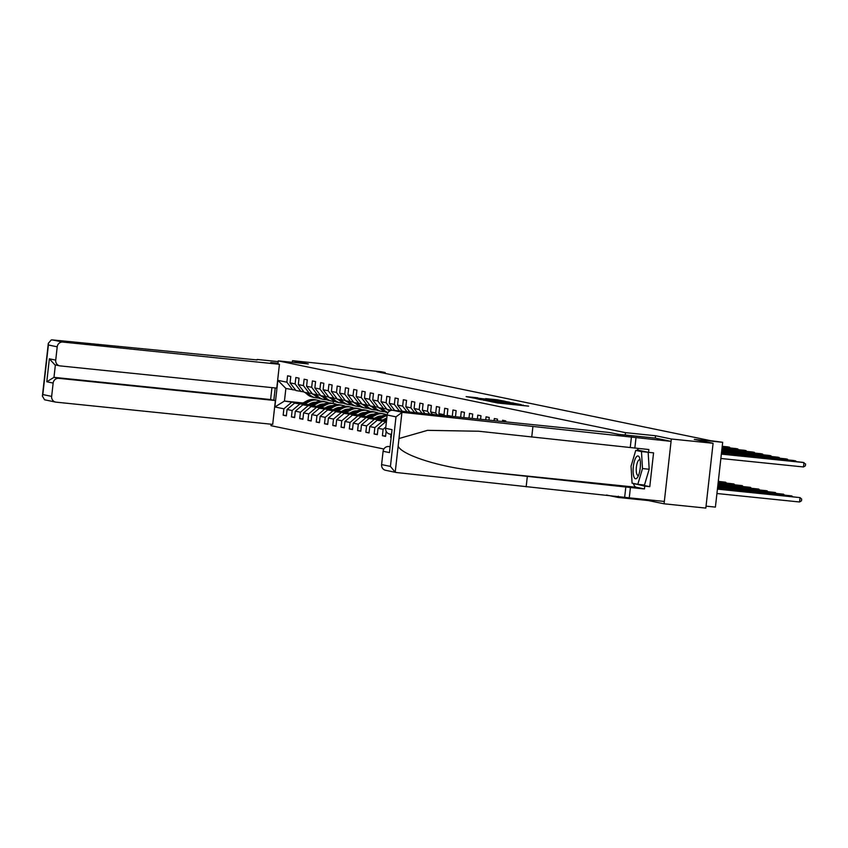 <?xml version="1.0" encoding="UTF-8"?>
<svg xmlns="http://www.w3.org/2000/svg" width="848" height="848" viewBox="0 0 848 848"><rect width="100%" height="100%" fill="white"/><g stroke="black" fill="none" stroke-linecap="round" stroke-linejoin="round"><path stroke-width="1.27" d="M491.034 401.666L497.935 403.033L528.643 406.15L491.034 401.666M477.753 397.829L466.114 396.62L474.488 398.189L505.207 401.305L496.822 399.737L485.618 398.624L498.232 400.553L477.71 398.157M648.36 499.801L648.275 500.543L664.069 503.807L671.34 438.999L713.094 443.281L694.279 439.391L722.676 442.296L710.613 440.674L376.841 371.689L385.193 372.537L381.483 371.774L353.086 368.859L334.271 364.969L292.518 360.686L292.327 362.319M671.34 438.999L655.546 435.734L625.474 432.65L278.25 360.877L308.312 363.951L292.518 360.686M483.498 400.055L490.674 401.539L521.382 404.644L513.008 403.076L483.477 400.224M480.424 399.588L475.399 398.38L504.91 401.401L509.786 402.249L497.235 401.242L513.422 403.001L480.424 399.588M713.094 443.281L705.822 508.09L664.069 503.807M383.868 449.016L270.978 425.685L271.148 424.201M273.83 400.224L275.208 387.949M277.9 363.972L278.25 360.877M606.49 495.031L618.213 497.458L618.34 496.25M625.474 432.65L625.209 435.024M286.38 415.541L283.168 415.202L286.348 415.859L287.059 409.467L292.147 410.527L291.436 416.919L294.616 417.576L295.327 411.185L300.425 412.234L299.704 418.626L302.884 419.283L303.605 412.891L308.693 413.941L307.972 420.332L311.152 420.99L311.873 414.598L316.961 415.647L316.24 422.05L319.42 422.707L320.141 416.304L325.229 417.364L324.508 423.756L327.699 424.413L328.409 418.022L333.497 419.071L332.787 425.463L335.967 426.12L336.677 419.728L341.776 420.778L341.055 427.169L344.235 427.827L344.956 421.435L350.044 422.484L349.323 428.887L352.503 429.544L353.224 423.152L358.312 424.201L357.591 430.593L360.771 431.25L361.492 424.859L366.58 425.908L365.859 432.3L369.039 432.957L369.76 426.565L374.848 427.615L374.138 434.006L377.318 434.664L378.028 428.272L383.116 429.332L382.406 435.724L385.586 436.381L386.158 431.272M283.168 415.202L283.879 408.81L274.869 406.955L277.858 380.328L286.868 382.194L287.589 375.802L290.769 376.459L290.048 382.851L295.136 383.9L295.857 377.508L299.037 378.166L298.316 384.557L303.404 385.607L304.125 379.215L307.305 379.872L306.584 386.264L311.682 387.313L312.393 380.922L315.573 381.579L314.862 387.981L319.95 389.031L320.661 382.639L323.841 383.296L323.13 389.688L328.218 390.737L328.939 384.345L332.119 385.003L331.398 391.394L336.486 392.444L337.207 386.052L340.387 386.709L339.666 393.101L344.754 394.161L345.475 387.759L348.655 388.416L347.934 394.818L353.022 395.868L353.743 389.476L356.923 390.133L356.202 396.525L361.301 397.574L362.011 391.182L365.191 391.84L364.481 398.231L369.569 399.281L370.279 392.889L373.47 393.546L372.749 399.938L377.837 400.998L378.558 394.606L381.738 395.263L381.017 401.655L386.105 402.705L386.826 396.313L390.006 396.97L389.285 403.362L394.373 404.411L395.094 398.019L398.274 398.677L397.553 405.068L402.652 406.118L403.362 399.726L406.542 400.383L405.832 406.775L410.92 407.835L411.63 401.443L414.81 402.1L414.1 408.492L419.188 409.542L419.908 403.15L423.088 403.807L422.368 410.199L427.456 411.248L428.176 404.856L431.356 405.514L430.636 411.905L435.724 412.965L436.444 406.563L439.624 407.22L438.904 413.623L443.992 414.672L444.712 408.28L447.892 408.937L447.182 415.329L452.27 416.379L452.98 409.987L456.16 410.644L455.482 416.707M460.634 417.237L461.248 411.693L464.439 412.351L463.845 417.566M468.997 418.096L469.527 413.411L472.707 414.068L472.219 418.424M477.36 418.954L477.795 415.117L480.975 415.774L480.583 419.283M485.724 419.813L486.063 416.824L489.243 417.481L488.946 420.142M494.098 420.672L494.331 418.53L497.511 419.188L497.31 421M502.461 421.53L502.599 420.248L505.779 420.905L505.673 421.859M510.825 422.389L514.047 422.717M390.674 437.43L391.023 434.314M310.177 405.28L294.532 403.15L311.004 404.835M318.042 405.556L320.608 405.821M327.72 406.552L328.271 406.605M317.216 406.012L319.781 406.266M326.819 406.987L328.791 407.188M303.934 391.893L295.941 390.536L290.048 382.851M294.532 403.15L287.059 409.467M299.62 404.199L292.147 410.527M295.136 383.9L301.029 391.596M318.456 406.998L302.8 404.856L319.272 406.552M326.31 407.273L328.876 407.538M335.999 408.259L336.539 408.323M325.484 407.718L328.059 407.983M335.087 408.704L337.059 408.906M312.212 393.599L304.209 392.253L298.316 384.557M302.8 404.856L295.327 411.185M307.888 405.916L300.425 412.234M303.404 385.607L309.297 393.302M326.724 408.704L311.068 406.574L327.54 408.259M334.578 408.98L337.144 409.245M344.267 409.976L344.807 410.029M333.762 409.425L336.327 409.69M341.511 411.418L343.366 410.411L345.327 410.612M320.48 395.306L312.488 393.96L306.584 386.264M311.068 406.574L303.605 412.891M316.156 407.623L308.693 413.941M311.682 387.313L317.576 395.009M334.992 410.411L319.336 408.28L335.808 409.966M342.846 410.686L345.412 410.951M352.535 411.683L353.075 411.736M342.03 411.132L344.595 411.397M349.789 413.124L351.634 412.117L353.605 412.319M328.748 397.012L320.756 395.666L314.862 387.981M319.336 408.28L311.873 414.598M324.424 409.33L316.961 415.647M319.95 389.031L325.844 396.716M343.26 412.128L327.604 409.987L344.087 411.672M351.114 412.404L353.69 412.658M360.803 413.389L361.343 413.442M350.298 412.849L352.863 413.103M358.057 414.831L359.902 413.824L361.873 414.036M337.016 398.73L329.024 397.373L323.13 389.688M327.604 409.987L320.141 416.304M332.702 411.036L325.229 417.364M328.218 390.737L334.112 398.433M351.528 413.835L335.882 411.693L352.355 413.389M359.393 414.11L361.958 414.375M369.071 415.096L369.622 415.16M358.566 414.555L361.131 414.82M366.325 416.538L368.18 415.541L370.141 415.743M345.284 400.436L337.292 399.09L331.398 391.394M335.882 411.693L328.409 418.022M340.97 412.753L333.497 419.071M336.486 392.444L342.38 400.139M359.806 415.541L344.15 413.411L360.623 415.096M367.661 415.817L370.226 416.082M377.339 416.813L377.89 416.866M366.834 416.262L369.399 416.527M374.593 418.255L376.448 417.248L378.409 417.449M353.552 402.143L345.56 400.797L339.666 393.101M344.15 413.411L336.677 419.728M349.238 414.46L341.776 420.778M344.754 394.161L350.648 401.846M368.074 417.248L352.418 415.117L368.891 416.803M375.929 417.523L378.494 417.788M385.617 418.52L386.158 418.573M375.102 417.969L377.678 418.234M382.861 419.961L384.716 418.954L386.677 419.156A11.194 10.653 -78.3 0 0 385.957 418.382M361.831 403.86L353.828 402.503L347.934 394.818M352.418 415.117L344.956 421.435M357.506 416.167L350.044 422.484M353.022 395.868L358.927 403.553M376.342 418.965L360.686 416.824L377.159 418.52M384.197 419.241L386.667 419.484M383.381 419.686L385.946 419.951M370.099 405.567L362.107 404.21L356.202 396.525M360.686 416.824L353.224 423.152M365.774 417.873L358.312 424.201M361.301 397.574L367.195 405.27M384.61 420.672L368.954 418.53L385.427 420.226M378.367 407.273L370.375 405.927L364.481 398.231M368.954 418.53L361.492 424.859M374.042 419.59L366.58 425.908M369.569 399.281L375.463 406.976M386.412 421.721L377.233 420.248L386.476 421.191M386.635 408.98L378.643 407.634L372.749 399.938M377.233 420.248L369.76 426.565M382.321 421.297L374.848 427.615M377.837 400.998L383.731 408.683M386.37 422.134L385.501 421.954L386.381 422.039M391.575 410.305L386.911 409.34L381.017 401.655M385.501 421.954L378.028 428.272M385.819 427.042L383.116 429.332M386.105 402.705L391.903 410.273M389.285 403.362L394.744 410.485M394.373 404.411L399.397 410.962M397.553 405.068L402.302 411.259M402.652 406.118L406.945 411.736M405.832 406.775L409.849 412.033M410.92 407.835L414.502 412.51M414.1 408.492L417.407 412.806M419.188 409.542L422.05 413.283M422.368 410.199L424.965 413.58M427.456 411.248L429.607 414.057M430.636 411.905L432.512 414.354M435.724 412.965L437.165 414.831M438.904 413.623L440.07 415.128M443.992 414.672L444.712 415.605M447.182 415.329L447.617 415.902M706.045 506.15L715.405 507.104L722.676 442.296M648.275 500.543L618.213 497.458M385.098 373.396L385.193 372.537M303.022 402.97L284.451 401.072L301.909 403.574M308.948 404.295L311.513 404.56M316.707 406.287L318.551 405.28L320.523 405.482M312.626 403.955L310.061 403.69M295.666 390.175L285.871 388.458L284.451 401.072L274.869 406.955M333.412 401.39L333.179 403.436M277.858 380.328L285.871 388.458M291.352 402.493L283.879 408.81M286.868 382.194L292.761 389.879M385.617 436.052L382.406 435.724M377.349 434.346L374.138 434.006M369.081 432.628L365.859 432.3M360.813 430.922L357.591 430.593M352.545 429.215L349.323 428.887M344.267 427.498L341.055 427.169M335.999 425.791L332.787 425.463M327.731 424.085L324.508 423.756M319.463 422.378L316.24 422.05M311.195 420.661L307.972 420.332M302.916 418.954L299.704 418.626M294.648 417.248L291.436 416.919M655.546 435.734L655.281 438.098M490.239 401.38L518.488 404.284L490.229 401.486M484.197 399.662L495.02 401.03L484.197 399.662M716.931 493.515L799.558 501.984L800.046 497.606L717.429 488.999M717.419 489.137L800.046 497.606L801.667 499.059L801.477 500.818L799.558 501.984M720.853 458.482L803.48 466.962L803.978 462.573L721.351 454.104M803.48 466.962L805.399 465.785L805.6 464.036L802.653 462.308L721.362 453.966M633.944 476.873A11.459 3.498 -84.1 0 0 637.738 477.053A11.459 3.498 -84.1 0 0 639.678 458.09A11.459 3.498 -84.1 0 0 639.604 457.867A11.459 3.498 -84.1 0 0 634.431 461.068A11.459 3.498 -84.1 0 0 633.944 476.873M640.166 460.125A7.844 2.396 -84.1 0 0 639.551 459.775A7.844 2.396 -84.1 0 0 636.678 465.202A7.844 2.396 -84.1 0 0 636.816 474.085A7.844 2.396 -84.1 0 0 637.95 475.378A7.844 2.396 -84.1 0 0 638.618 475.156M635.746 450.405L648.158 452.27L649.176 469.241L644.48 485.024L637.802 484.346L632.078 483.159L631.05 466.188L635.746 450.405L641.47 451.592L642.498 468.562L637.802 484.346M648.158 452.27L641.47 451.592M649.176 469.241L642.498 468.562M403.224 412.446L401.92 412.457L395.995 416.845L387.165 415.022A5.289 5.035 -78.3 0 1 392.762 410.284L403.224 412.446L671.075 441.363L655.334 438.109L618.086 434.293L609.394 432.491L392.762 410.284M639.318 484.494L649.78 486.657L653.564 452.853L648.561 452.344L648.868 449.535L478.802 431.24L427.572 430.349L398.995 438.522L398.136 446.154C401.888 455.196 441.087 467.524 476.936 470.916L630.424 487.515L644.448 488.946L636.233 487.25A19.833 6.063 95.9 0 1 633.35 483.424M531.738 437.059L532.894 426.724M634.845 448.104L636 437.769M630.287 447.161L631.442 436.826M395.974 472.442L385.543 470.28A5.289 5.035 -78.3 0 1 381.6 464.587L383.095 451.274A5.289 5.035 -78.3 0 1 388.691 446.536L389.857 446.779M389.868 446.663L388.691 446.536M649.78 486.657L644.766 486.148L644.448 488.946M381.6 464.587L390.43 466.411L395.21 472.23L396.493 472.527L629.258 497.84L630.424 487.515M629.258 497.84L664.334 501.444L671.075 441.363M624.7 496.907L625.866 486.572M526.163 486.794L527.318 476.459M398.136 446.154L395.21 472.23L396.493 472.527M391.246 434.367L389.614 434.028A5.289 5.035 -78.3 0 1 385.67 428.335L387.165 415.022M636.933 450.532A19.833 6.063 95.9 0 1 638.618 448.486M648.561 452.344L637.389 450.034L637.23 450.553M633.573 483.466L644.766 486.148M637.081 484.197L633.594 483.837M385.67 428.335L392.03 429.65L389.455 452.588L383.095 451.274M45.612 399.991L44.52 399.737L42.4 396.09L42.824 394.564L51.654 396.387A5.289 5.035 101.7 0 0 56.074 402.153L272.706 424.371L275.377 400.542L58.745 378.335A5.289 5.035 101.7 0 0 53.148 383.073L51.654 396.387M279.437 364.29L62.816 342.073A5.289 5.035 101.7 0 0 57.208 346.821L55.724 360.124A5.289 5.035 101.7 0 0 60.144 365.901L276.766 388.108L279.437 364.29L270.745 362.488L277.985 363.23M57.208 346.821L48.389 344.988L48.325 343.313L51.23 339.963L52.353 339.91L257.124 359.934M257.177 359.457L278.165 361.608M53.148 383.073L46.788 381.759L53.975 377.349L270.607 399.556L271.943 387.61M270.607 399.556L275.377 400.542M59.657 365.827L54.876 364.831L49.354 358.81L55.724 360.124M717.514 488.289L791.778 495.9L717.525 488.151M791.693 496.621L791.778 495.9L792.689 496.716M717.609 487.43L783.51 494.193L717.62 487.293M783.425 494.903L783.51 494.193L784.421 495.009M795.625 461.588L795.7 460.867L721.447 453.256M796.622 461.683L794.375 460.591L721.457 453.118M787.357 459.87L787.432 459.16L721.542 452.408M788.343 459.976L786.107 458.885L721.553 452.27M717.705 486.582L775.231 492.476L717.715 486.445M775.157 493.197L775.231 492.476L776.153 493.303M717.8 485.734L766.963 490.769L717.811 485.597M766.889 491.49L766.963 490.769L767.875 491.586M717.896 484.876L758.695 489.063L717.906 484.738M758.61 489.773L758.695 489.063L759.607 489.879M779.079 458.164L779.164 457.454L721.637 451.549M780.075 458.27L777.839 457.178L721.648 451.412M770.811 456.457L770.896 455.736L721.733 450.701M771.807 456.553L769.571 455.471L721.743 450.564M762.543 454.751L762.628 454.03L721.828 449.843M763.539 454.846L761.303 453.754L721.839 449.716M717.991 484.028L750.427 487.356L718.002 483.89M750.342 488.066L750.427 487.356L751.339 488.172M754.275 453.033L754.349 452.323L721.924 448.995M755.271 453.139L753.024 452.048L721.934 448.857M718.086 483.18L742.159 485.639L718.097 483.042M742.074 486.36L742.159 485.639L743.071 486.455M746.007 451.327L746.081 450.617L722.019 448.147M747.003 451.433L744.756 450.341L722.03 448.009M718.182 482.321L733.88 483.932L718.192 482.183M733.806 484.653L733.88 483.932L734.803 484.749M737.739 449.62L737.813 448.899L722.114 447.288M738.725 449.716L736.488 448.624L722.125 447.161M718.277 481.473L725.612 482.226L718.288 481.335M725.538 482.936L725.612 482.226L726.524 483.042M729.46 447.914L729.545 447.193L722.21 446.44M730.457 448.009L728.22 446.917L722.22 446.302M384.102 420.947L386.656 419.559M386.561 420.364L385.268 421.064M387.631 409.489L389.508 411.11M388.638 409.701L389.963 410.835M390.271 410.686L389.274 409.828M384.716 418.954A11.194 10.653 -78.3 0 1 386.815 418.085M378.908 419.559L383.741 416.93A13.494 12.837 -78.3 0 1 387.091 415.679M375.823 419.241L381.091 416.379A13.494 12.837 -78.3 0 1 387.186 414.842M377.742 419.431L382.734 416.718A13.494 12.837 -78.3 0 1 387.133 415.287M387.154 415.085A13.494 12.837 101.7 0 0 382.098 416.591L377 419.357M379.353 407.782L381.812 409.891A13.494 12.837 101.7 0 0 387.356 412.616L387.949 412.732A13.494 12.837 -78.3 0 1 383.455 410.231L380.996 408.121M382.003 408.333L384.462 410.432A13.494 12.837 101.7 0 0 388.045 412.584M386.222 408.937A11.194 10.653 101.7 0 0 388.628 410.347M380.36 407.994L382.819 410.093A13.494 12.837 101.7 0 0 387.949 412.732M376.448 417.248A11.194 10.653 -78.3 0 1 381.897 415.976M370.64 417.841L375.473 415.223A13.494 12.837 -78.3 0 1 383.953 413.93A13.494 12.837 -78.3 0 1 386.688 414.842M367.555 417.534L372.813 414.672A13.494 12.837 -78.3 0 1 381.303 413.379L382.31 413.591A13.494 12.837 101.7 0 0 373.82 414.884L368.732 417.651M369.463 417.725L374.456 415.011A13.494 12.837 -78.3 0 1 382.946 413.729L383.953 413.93M371.085 406.075L373.544 408.174A13.494 12.837 101.7 0 0 379.077 410.898L380.084 411.11A13.494 12.837 101.7 0 0 380.402 411.174M373.735 406.616L376.194 408.725A13.494 12.837 101.7 0 0 381.727 411.45A13.494 12.837 101.7 0 0 384.61 411.693M377.954 407.231A11.194 10.653 101.7 0 0 380.36 408.641M372.092 406.277L374.551 408.386A13.494 12.837 101.7 0 0 380.084 411.11M381.727 411.45L380.72 411.248A13.494 12.837 -78.3 0 1 375.187 408.513L372.728 406.415M368.18 415.541A11.194 10.653 -78.3 0 1 373.629 414.269M379.162 416.22A11.194 10.653 -78.3 0 1 380.052 416.94M362.361 416.135L367.195 413.506A13.494 12.837 -78.3 0 1 375.685 412.223A13.494 12.837 -78.3 0 1 378.42 413.135M359.287 415.817L364.545 412.965A13.494 12.837 -78.3 0 1 373.035 411.672L374.042 411.884A13.494 12.837 101.7 0 0 365.552 413.167L360.453 415.944M377.689 416.665A11.194 10.653 -78.3 0 1 378.632 417.714M361.195 416.018L366.188 413.305A13.494 12.837 -78.3 0 1 374.678 412.011L375.685 412.223M379.544 417.216A11.194 10.653 101.7 0 0 378.611 416.357M378.261 416.463A11.194 10.653 -78.3 0 1 379.204 417.407M362.817 404.358L365.276 406.468A13.494 12.837 101.7 0 0 370.809 409.192L371.816 409.404A13.494 12.837 101.7 0 0 372.134 409.467M365.467 404.909L367.926 407.019A13.494 12.837 101.7 0 0 373.459 409.743A13.494 12.837 101.7 0 0 376.342 409.987M369.686 405.524A11.194 10.653 101.7 0 0 372.092 406.934M363.824 404.57L366.283 406.68A13.494 12.837 101.7 0 0 371.816 409.404M373.459 409.743L372.452 409.531A13.494 12.837 -78.3 0 1 366.919 406.807L364.46 404.697M359.902 413.824A11.194 10.653 -78.3 0 1 365.361 412.563M370.894 414.513A11.194 10.653 -78.3 0 1 371.784 415.234M354.093 414.428L358.927 411.799A13.494 12.837 -78.3 0 1 367.407 410.517A13.494 12.837 -78.3 0 1 370.152 411.428M351.019 414.11L356.277 411.248A13.494 12.837 -78.3 0 1 364.757 409.966L365.764 410.178A13.494 12.837 101.7 0 0 357.284 411.46L352.185 414.227M369.421 414.958A11.194 10.653 -78.3 0 1 370.353 416.008M352.927 414.312L357.92 411.587A13.494 12.837 -78.3 0 1 366.4 410.305L367.407 410.517M371.276 415.509A11.194 10.653 101.7 0 0 370.343 414.651M369.993 414.757A11.194 10.653 -78.3 0 1 370.936 415.7M354.549 402.652L357.008 404.761A13.494 12.837 101.7 0 0 362.541 407.485L363.548 407.697A13.494 12.837 101.7 0 0 363.866 407.75M357.199 403.203L359.658 405.312A13.494 12.837 101.7 0 0 365.191 408.036A13.494 12.837 101.7 0 0 368.074 408.28M361.407 403.818A11.194 10.653 101.7 0 0 363.824 405.227M355.556 402.864L358.015 404.962A13.494 12.837 101.7 0 0 363.548 407.697M365.191 408.036L364.184 407.824A13.494 12.837 -78.3 0 1 358.651 405.1L356.192 402.991M351.634 412.117A11.194 10.653 -78.3 0 1 357.082 410.845M362.626 412.796A11.194 10.653 -78.3 0 1 363.516 413.527M345.825 412.722L350.659 410.093A13.494 12.837 -78.3 0 1 359.139 408.8A13.494 12.837 -78.3 0 1 361.884 409.722M342.751 412.404L348.009 409.542A13.494 12.837 -78.3 0 1 356.489 408.259L357.496 408.46A13.494 12.837 101.7 0 0 349.016 409.754L343.917 412.52M361.153 413.252A11.194 10.653 -78.3 0 1 362.085 414.301M344.659 412.594L349.652 409.881A13.494 12.837 -78.3 0 1 358.132 408.598L359.139 408.8M363.008 413.803A11.194 10.653 101.7 0 0 362.075 412.944M361.714 413.05A11.194 10.653 -78.3 0 1 362.658 413.983M346.281 400.945L348.74 403.054A13.494 12.837 101.7 0 0 354.273 405.779L355.28 405.98A13.494 12.837 101.7 0 0 355.598 406.044M348.931 401.496L351.39 403.595A13.494 12.837 101.7 0 0 356.923 406.319A13.494 12.837 101.7 0 0 359.796 406.574M353.139 402.1A11.194 10.653 101.7 0 0 355.556 403.51M347.288 401.146L349.747 403.256A13.494 12.837 101.7 0 0 355.28 405.98M356.923 406.319L355.916 406.118A13.494 12.837 -78.3 0 1 350.383 403.394L347.924 401.284M343.366 410.411A11.194 10.653 -78.3 0 1 348.814 409.139M354.358 411.089A11.194 10.653 -78.3 0 1 355.248 411.81M337.557 411.004L342.391 408.386A13.494 12.837 -78.3 0 1 350.871 407.093A13.494 12.837 -78.3 0 1 353.616 408.005M334.483 410.697L339.741 407.835A13.494 12.837 -78.3 0 1 348.221 406.542L349.228 406.754A13.494 12.837 101.7 0 0 340.748 408.047L335.649 410.814M352.885 411.545A11.194 10.653 -78.3 0 1 353.817 412.594M336.391 410.888L341.384 408.174A13.494 12.837 -78.3 0 1 349.864 406.881L350.871 407.093M354.729 412.096A11.194 10.653 101.7 0 0 353.807 411.227M353.446 411.344A11.194 10.653 -78.3 0 1 354.39 412.276M338.002 399.238L340.461 401.337A13.494 12.837 101.7 0 0 346.005 404.061L347.012 404.273A13.494 12.837 101.7 0 0 347.33 404.337M340.663 399.779L343.111 401.888A13.494 12.837 101.7 0 0 348.655 404.613A13.494 12.837 101.7 0 0 351.528 404.856M344.871 400.394A11.194 10.653 101.7 0 0 347.277 401.804M339.009 399.44L341.468 401.549A13.494 12.837 101.7 0 0 347.012 404.273M348.655 404.613L347.648 404.401A13.494 12.837 -78.3 0 1 342.104 401.676L339.645 399.578M333.243 409.701L335.098 408.694A11.194 10.653 -78.3 0 1 340.546 407.432M346.09 409.383A11.194 10.653 -78.3 0 1 346.97 410.103M329.289 409.298L334.123 406.669A13.494 12.837 -78.3 0 1 342.603 405.386A13.494 12.837 -78.3 0 1 345.337 406.298M326.204 408.98L331.473 406.128A13.494 12.837 -78.3 0 1 339.953 404.835L340.96 405.047A13.494 12.837 101.7 0 0 332.48 406.33L327.381 409.107M344.617 409.828A11.194 10.653 -78.3 0 1 345.549 410.877M328.112 409.181L333.116 406.468A13.494 12.837 -78.3 0 1 341.596 405.174L342.603 405.386M346.461 410.379A11.194 10.653 101.7 0 0 345.528 409.52M345.178 409.626A11.194 10.653 -78.3 0 1 346.122 410.57M329.734 397.521L332.193 399.631A13.494 12.837 101.7 0 0 337.727 402.355L338.734 402.567A13.494 12.837 101.7 0 0 339.062 402.63M332.384 398.072L334.843 400.182A13.494 12.837 101.7 0 0 340.377 402.906A13.494 12.837 101.7 0 0 343.26 403.15M336.603 398.687A11.194 10.653 101.7 0 0 339.009 400.097M330.741 397.733L333.2 399.843A13.494 12.837 101.7 0 0 338.734 402.567M340.377 402.906L339.37 402.694A13.494 12.837 -78.3 0 1 333.836 399.97L331.377 397.86M324.975 407.994L326.83 406.987A11.194 10.653 -78.3 0 1 332.278 405.715M337.811 407.676A11.194 10.653 -78.3 0 1 338.702 408.397M321.021 407.591L325.844 404.962A13.494 12.837 -78.3 0 1 334.335 403.68A13.494 12.837 -78.3 0 1 337.069 404.591M317.936 407.273L323.194 404.411A13.494 12.837 -78.3 0 1 331.685 403.129L332.692 403.33A13.494 12.837 101.7 0 0 324.201 404.623L319.113 407.39M336.338 408.121A11.194 10.653 -78.3 0 1 337.281 409.171M319.844 407.464L324.837 404.75A13.494 12.837 -78.3 0 1 333.328 403.468L334.335 403.68M338.193 408.672A11.194 10.653 101.7 0 0 337.26 407.814M336.91 407.92A11.194 10.653 -78.3 0 1 337.854 408.863M321.466 395.815L323.925 397.924A13.494 12.837 101.7 0 0 329.459 400.648L330.466 400.85A13.494 12.837 101.7 0 0 330.784 400.913M324.116 396.366L326.575 398.465A13.494 12.837 101.7 0 0 332.109 401.199A13.494 12.837 101.7 0 0 334.992 401.443M328.335 396.97A11.194 10.653 101.7 0 0 330.741 398.39M322.473 396.027L324.932 398.125A13.494 12.837 101.7 0 0 330.466 400.85M332.109 401.199L331.102 400.987A13.494 12.837 -78.3 0 1 325.568 398.263L323.109 396.154M318.551 405.28A11.194 10.653 -78.3 0 1 324.01 404.008M329.543 405.959A11.194 10.653 -78.3 0 1 330.434 406.69M312.742 405.885L317.576 403.256A13.494 12.837 -78.3 0 1 326.056 401.963A13.494 12.837 -78.3 0 1 328.801 402.885M309.668 405.567L314.926 402.705A13.494 12.837 -78.3 0 1 323.406 401.422L324.413 401.623A13.494 12.837 101.7 0 0 315.933 402.917L310.834 405.683M328.07 406.415A11.194 10.653 -78.3 0 1 329.003 407.464M311.576 405.757L316.569 403.044A13.494 12.837 -78.3 0 1 325.049 401.761L326.056 401.963M329.925 406.966A11.194 10.653 101.7 0 0 328.992 406.107M328.642 406.213A11.194 10.653 -78.3 0 1 329.586 407.146M313.198 394.108L315.657 396.207A13.494 12.837 101.7 0 0 321.191 398.942L322.198 399.143A13.494 12.837 101.7 0 0 322.516 399.207M315.848 394.649L318.307 396.758A13.494 12.837 101.7 0 0 323.841 399.482A13.494 12.837 101.7 0 0 326.724 399.737M320.056 395.263A11.194 10.653 101.7 0 0 322.473 396.673M314.205 394.309L316.664 396.419A13.494 12.837 101.7 0 0 322.198 399.143M323.841 399.482L322.834 399.281A13.494 12.837 -78.3 0 1 317.3 396.557L314.841 394.447M308.439 404.581L310.283 403.574A11.194 10.653 -78.3 0 1 315.742 402.302M321.275 404.252A11.194 10.653 -78.3 0 1 322.166 404.973M304.474 404.167L309.308 401.539A13.494 12.837 -78.3 0 1 317.788 400.256A13.494 12.837 -78.3 0 1 320.533 401.168M301.4 403.849L306.658 400.998A13.494 12.837 -78.3 0 1 315.138 399.705L316.145 399.917A13.494 12.837 101.7 0 0 307.665 401.199L302.566 403.977M319.802 404.697A11.194 10.653 -78.3 0 1 320.735 405.747M303.308 404.051L308.301 401.337A13.494 12.837 -78.3 0 1 316.781 400.044L317.788 400.256M321.657 405.249A11.194 10.653 101.7 0 0 320.724 404.39M320.364 404.507A11.194 10.653 -78.3 0 1 321.307 405.439M304.93 392.391L307.389 394.5A13.494 12.837 101.7 0 0 312.923 397.224L313.93 397.436A13.494 12.837 101.7 0 0 314.248 397.5M307.58 392.942L310.039 395.051A13.494 12.837 101.7 0 0 315.573 397.776A13.494 12.837 101.7 0 0 318.445 398.019M311.788 393.557A11.194 10.653 101.7 0 0 314.205 394.967M305.937 392.603L308.396 394.712A13.494 12.837 101.7 0 0 313.93 397.436M315.573 397.776L314.566 397.564A13.494 12.837 -78.3 0 1 309.032 394.839L306.573 392.741M507.719 404.04L507.793 403.415M508.44 404.114L508.503 403.563M522.962 405.609L523.036 404.984M401.92 412.457L398.995 438.522M390.43 466.411L395.995 416.845M392.03 429.65L389.455 452.588M636.233 487.25L476.936 470.916M48.389 344.988L42.824 394.564M46.788 381.759L49.354 358.81M52.353 339.91L62.816 342.073M55.364 364.937L53.975 377.349L58.745 378.335M382.734 416.718L383.741 416.93M381.091 416.379L382.098 416.591M382.819 410.093L381.812 409.891M384.462 410.432L383.455 410.231M374.456 415.011L375.473 415.223M372.813 414.672L373.82 414.884M374.551 408.386L373.544 408.174M376.194 408.725L375.187 408.513M366.188 413.305L367.195 413.506M364.545 412.965L365.552 413.167M366.283 406.68L365.276 406.468M367.926 407.019L366.919 406.807M357.92 411.587L358.927 411.799M356.277 411.248L357.284 411.46M358.015 404.962L357.008 404.761M359.658 405.312L358.651 405.1M349.652 409.881L350.659 410.093M348.009 409.542L349.016 409.754M349.747 403.256L348.74 403.054M351.39 403.595L350.383 403.394M341.384 408.174L342.391 408.386M339.741 407.835L340.748 408.047M341.468 401.549L340.461 401.337M343.111 401.888L342.104 401.676M333.116 406.468L334.123 406.669M331.473 406.128L332.48 406.33M333.2 399.843L332.193 399.631M334.843 400.182L333.836 399.97M324.837 404.75L325.844 404.962M323.194 404.411L324.201 404.623M324.932 398.125L323.925 397.924M326.575 398.465L325.568 398.263M316.569 403.044L317.576 403.256M314.926 402.705L315.933 402.917M316.664 396.419L315.657 396.207M318.307 396.758L317.3 396.557M308.301 401.337L309.308 401.539M306.658 400.998L307.665 401.199M308.396 394.712L307.389 394.5M310.039 395.051L309.032 394.839M55.597 402.079L45.167 399.927M48.325 343.313L42.4 396.09"/></g></svg>
